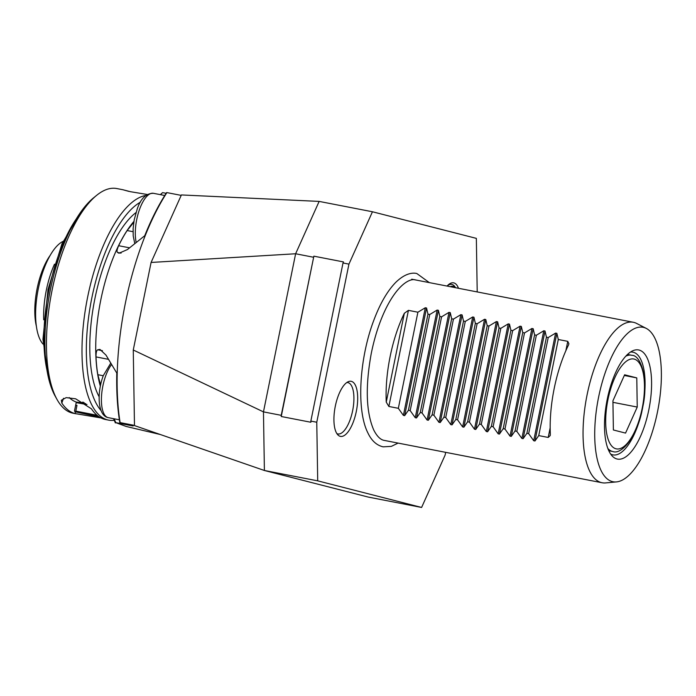 <?xml version="1.0" encoding="UTF-8"?>
<svg xmlns="http://www.w3.org/2000/svg" width="696" height="696" viewBox="0 0 696 696"><rect width="100%" height="100%" fill="white"/><g stroke="black" fill="none" stroke-linecap="round" stroke-linejoin="round"><path stroke-width="1.04" d="M356.291 411.527A28.049 10.805 101 0 0 348.435 381.625A28.049 10.805 101 0 0 335.315 406.16A28.049 10.805 101 0 0 338.047 435.061A28.049 10.805 101 0 0 356.291 411.527M336.881 433.625A26.161 10.083 101 0 0 337.847 433.947A26.161 10.083 101 0 0 352.62 410.77A26.161 10.083 101 0 0 347.835 382.591A26.161 10.083 101 0 0 346.817 382.53M458.473 288.283A28.049 10.805 101 0 0 450.886 283.159A28.049 10.805 101 0 0 447.058 286.065M455.523 287.709L455.436 287.561A26.161 10.083 101 0 0 451.765 284.412L450.286 284.125A26.161 10.083 101 0 0 449.268 284.064M281.245 416.504L310.868 422.255L310.842 421.089L316.767 422.237L317.707 480.849L264.393 470.487L134.476 425.587L133.267 350.001L263.462 411.875L281.228 415.329L281.245 416.504L313.87 256.171L281.228 415.329M313.4 257.215L295.626 253.762L151.084 262.453L181.395 194.941L319.142 201.405L372.447 211.767L348.94 264.123L343.015 262.975L343.485 261.922L313.87 256.171M445.675 452.339L445.118 455.097L421.602 507.454L317.707 480.849M343.015 262.975L310.842 421.089M348.94 264.123L316.767 422.237M477.204 291.92L476.351 238.371L372.447 211.767M421.602 507.454L368.297 497.083L264.393 470.487L263.462 411.875L295.626 253.762L319.142 201.405M151.084 262.453L133.267 350.001M612.358 481.597A78.674 30.32 101 0 0 616.456 481.91A78.674 30.32 101 0 0 657.807 410.301A78.674 30.32 101 0 0 646.288 328.416A78.674 30.32 101 0 0 643.722 327.442A78.674 30.32 101 0 0 598.63 396.99A78.674 30.32 101 0 0 612.358 481.597M646.288 328.416L636.64 323.44A81.745 31.503 101 0 0 633.969 322.422A81.745 31.503 101 0 0 633.273 322.265A81.745 31.503 101 0 0 586.937 395.589A81.745 31.503 101 0 0 601.388 482.589A81.745 31.503 101 0 0 602.075 482.746A81.745 31.503 101 0 0 605.633 482.911L616.456 481.91M639.119 350.062A55.584 21.419 101 0 0 633.264 350.575A55.584 21.419 101 0 0 607.016 400.426A55.584 21.419 101 0 0 612.68 456.489A55.584 21.419 101 0 0 616.961 458.977A55.584 21.419 101 0 0 648.82 409.84A55.584 21.419 101 0 0 639.119 350.062M610.644 454.053A52.313 20.158 101 0 0 612.489 454.775A52.313 20.158 101 0 0 612.932 454.871A52.313 20.158 101 0 0 642.591 407.943A52.313 20.158 101 0 0 633.343 352.263A52.313 20.158 101 0 0 632.899 352.167A52.313 20.158 101 0 0 630.472 352.072M404.332 313.278A81.745 31.503 101 0 0 386.254 402.131L388.864 406.464L398.338 408.308L403.393 415.408L404.654 415.651L408.421 410.266L410.188 410.614L415.242 417.713L416.504 417.957L420.262 412.571L422.037 412.919L427.092 420.019L428.345 420.262L432.112 414.877L433.886 415.216L438.941 422.315L440.194 422.559L443.961 417.174L445.727 417.522L450.782 424.621L452.043 424.865L455.81 419.479L457.577 419.827L462.631 426.926L463.884 427.17L467.651 421.785L469.426 422.124L474.481 429.223L475.733 429.467L479.5 424.09L481.267 424.43L486.321 431.529L487.583 431.772L491.35 426.387L493.116 426.735L498.171 433.834L499.432 434.078L503.191 428.692L504.965 429.032L510.02 436.14L511.273 436.383L515.04 430.998L516.815 431.337L521.87 438.436L523.122 438.68L526.889 433.295L528.655 433.643L533.71 440.742L534.972 440.986L538.739 435.6L548.213 437.445L550.24 435.539L550.336 434.034A81.745 31.503 -79 0 1 568.414 345.173L568.902 343.789L567.762 341.345L558.288 339.5L556.87 333.332L555.617 333.088L548.213 337.543L546.438 337.195L545.029 331.026L543.767 330.783L536.364 335.237L534.598 334.898L533.179 328.73L531.918 328.486L524.514 332.932L522.748 332.592L521.33 326.424L520.077 326.18L512.665 330.635L510.899 330.287L509.481 324.118L508.228 323.875L500.824 328.329L499.049 327.99L497.64 321.822L496.378 321.569L488.975 326.024L487.209 325.685L485.791 319.516L484.538 319.273L477.125 323.727L475.359 323.379L473.941 317.211L472.688 316.967L465.285 321.421L463.51 321.074L462.1 314.905L460.839 314.662L453.435 319.116L451.66 318.777L450.251 312.608L448.99 312.365L441.586 316.819L439.82 316.471L438.402 310.303L437.149 310.059L429.736 314.514L427.97 314.166L426.552 307.997L425.3 307.754L417.896 312.208L408.421 310.364L404.332 313.278L386.254 402.131M512.665 330.635L493.116 426.735M510.899 330.287L491.35 426.387M500.824 328.329L481.267 424.43M499.049 327.99L479.5 424.09M488.975 326.024L469.426 422.124M487.209 325.685L467.651 421.785M477.125 323.727L457.577 419.827M475.359 323.379L455.81 419.479M465.285 321.421L445.727 417.522M463.51 321.074L443.961 417.174M453.435 319.116L433.886 415.216M451.66 318.777L432.112 414.877M441.586 316.819L422.037 412.919M439.82 316.471L420.262 412.571M429.736 314.514L410.188 410.614M427.97 314.166L408.421 410.266M417.896 312.208L398.338 408.308M558.288 339.5L538.739 435.6M548.213 337.543L528.655 433.643M546.438 337.195L526.889 433.295M536.364 335.237L516.815 431.337M534.598 334.898L515.04 430.998M524.514 332.932L504.965 429.032M522.748 332.592L503.191 428.692M637.24 407.056L625.547 433.095L613.385 429.98L612.924 400.826L624.617 374.787L636.779 377.902L637.24 407.056L612.941 402.332M624.303 375.475L636.779 377.902M160.419 434.548L126.159 426.457L115.78 422.629L133.136 425.995L119.816 422.585A165.344 63.71 101 0 1 116.789 373.073L105.975 355.09L99.963 349.418L97.727 349.784C96.535 350.34 95.961 352.715 96.013 356.909A103.321 39.811 101 0 0 97.823 374.7L100.624 384.905M100.363 386.21A102.991 39.689 -79 0 1 100.85 299.663A102.991 39.689 -79 0 1 133.936 221.389M119.816 422.585L120.104 422.603A166.588 64.197 -79 0 1 125.41 302.969A166.588 64.197 -79 0 1 166.901 192.601L181.204 195.385M120.104 422.603L134.467 425.395M133.797 222.268L127.142 230.55A103.321 39.811 -79 0 0 118.642 245.705C116.98 249.42 116.606 251.674 117.528 252.457L119.007 253.24L127.446 249.542L144.733 235.726A165.344 63.71 101 0 1 166.605 192.592L166.901 192.601M160.332 194.654L162.577 192.627L160.524 194.689M115.78 422.629L114.17 418.801M162.577 192.627L166.135 193.314M79.614 402.505L84.138 402.636M128.856 191.383L122.922 189.747L130.474 191.704L147.3 194.489M101.016 410.527A111.169 42.839 -79 0 1 91.872 297.731A111.169 42.839 -79 0 1 140.392 202.179M114.257 420.297A114.44 44.1 -79 0 1 108.637 420.132A114.44 44.1 -79 0 1 87.687 296.844A114.44 44.1 -79 0 1 145.951 195.402M108.637 420.132L104.696 419.331A114.44 44.1 -79 0 1 91.446 408.83L75.647 398.808L66.19 397.634L61.318 400.252L61.822 403.071A114.44 44.1 -79 0 0 75.081 413.581L101.007 417.931M76.255 413.833L73.097 413.224A114.44 44.1 -79 0 1 57.011 399.443A114.44 44.1 -79 0 1 52.148 289.936A114.44 44.1 -79 0 1 96.692 195.298A114.44 44.1 -79 0 1 116.771 188.546L122.922 189.747M57.011 399.443L55.132 396.05A111.169 42.839 -79 0 1 50.408 289.666A111.169 42.839 -79 0 1 93.682 197.742L96.692 195.298M99.163 396.816A102.991 39.689 -79 0 1 94.926 298.514A102.991 39.689 -79 0 1 136.007 212.567M76.838 402.218A102.991 39.689 -79 0 1 69.243 397.573M63.527 398.286L61.822 403.071M75.42 411.919L75.081 413.581M87 404.533L76.186 402.653L77.352 402.157L85.721 403.637M76.186 402.653L74.489 410.988L75.673 405.211L76.986 405.35L75.812 411.118L97.048 415.268M98.24 416.208L76.316 411.893L98.745 416.565M76.316 411.893L75.812 411.118M74.507 410.979L75.003 411.762L99.363 416.982M74.489 410.997L75.003 411.762L99.015 416.756M75.673 405.211L76.96 405.481M36.401 326.354A47.25 18.209 -79 0 1 37.132 288.562A47.25 18.209 -79 0 1 50.199 255.345M43.691 319.795A54.358 20.95 -79 0 1 46.328 290.189A54.358 20.95 -79 0 1 54.505 264.158M43.056 344.076A54.358 20.95 -79 0 1 38.323 288.631A54.358 20.95 -79 0 1 63.014 241.408M451.765 284.412A26.161 10.083 101 0 0 447.084 286.03M455.236 287.657A24.525 9.448 101 0 0 450.295 286.691M521.33 326.424L499.432 434.078M520.077 326.18L498.171 433.834M509.481 324.118L487.583 431.772M508.228 323.875L486.321 431.529M497.64 321.822L475.733 429.467M496.378 321.569L474.481 429.223M485.791 319.516L463.884 427.17M484.538 319.273L462.631 426.926M473.941 317.211L452.043 424.865M472.688 316.967L450.782 424.621M462.1 314.905L440.194 422.559M460.839 314.662L438.941 422.315M450.251 312.608L428.345 420.262M448.99 312.365L427.092 420.019M438.402 310.303L416.504 417.957M437.149 310.059L415.242 417.713M426.552 307.997L404.654 415.651M425.3 307.754L403.393 415.408M408.421 310.364L388.864 406.464M567.762 341.345L565.857 350.714M550.171 427.788L548.213 437.445M556.87 333.332L534.972 440.986M555.617 333.088L533.71 440.742M545.029 331.026L523.122 438.68M543.767 330.783L521.87 438.436M533.179 328.73L511.273 436.383M531.918 328.486L510.02 436.14M608.791 450.738L612.758 451.513A49.042 18.896 -79 0 1 612.341 451.417A49.042 18.896 -79 0 1 607.852 448.468M615.96 448.79A45.779 17.635 101 0 0 642.19 408.326A45.779 17.635 101 0 0 634.204 359.092A45.779 17.635 101 0 0 607.965 399.556A45.779 17.635 101 0 0 615.96 448.79M625.782 356.195A49.042 18.896 -79 0 1 631.481 355.221A49.042 18.896 -79 0 1 631.898 355.317M97.823 374.7L103.26 375.753M46.91 369.759A102.991 39.689 -79 0 1 49.025 289.588A102.991 39.689 -79 0 1 76.203 219.031M80.919 402.732L81.467 402.375M96.013 356.909L108.524 359.345M97.727 349.784L102.442 350.706M118.642 245.705L129.587 247.828M127.142 230.55L133.032 231.698M117.528 252.457L121.052 253.135M164.743 195.506L153.381 193.297A29.423 11.336 101 0 0 139.835 208.574A29.423 11.336 101 0 0 136.216 242.53M111.604 364.46A29.423 11.336 101 0 0 105.949 375.153A29.423 11.336 101 0 0 108.254 417.644C97.397 415.695 96.901 392.3 103.33 375.579L110.777 363.086M415.59 279.949L415.59 279.949C409.909 277.974 397.738 284.76 385.975 308.459C379.598 321.535 374.7 336.516 371.272 353.403C365.235 386.602 366.053 412.128 373.735 429.98C376.988 436.366 380.538 439.855 384.392 440.429L602.075 482.746M411.736 279.2L633.273 322.265M612.758 451.513C622.207 455.332 638.293 434.173 642.556 407.795C648.942 381.434 641.329 355.204 632.055 355.351L627.505 354.447M398.121 443.091L391.326 446.371L383.139 446.841C376.606 445.336 371.507 440.655 367.836 432.808C356.352 410.135 359.223 359.232 373.456 321.248C379.79 304.065 387.237 291.085 395.806 282.315C405.098 273.302 412.554 272.458 416.834 273.528L429.319 282.611M81.545 210.958L61.935 243.887L48.033 289.423L42.952 339.3L48.833 379.25M113.57 418.679L115.371 422.933M82.981 402.044L81.737 403.08M134.798 243.661L133.206 235.935L133.127 228.532L134.215 219.814L137.216 209.009C140.705 198.586 146.09 193.357 153.381 193.297M119.373 419.81L108.254 417.644"/></g></svg>
